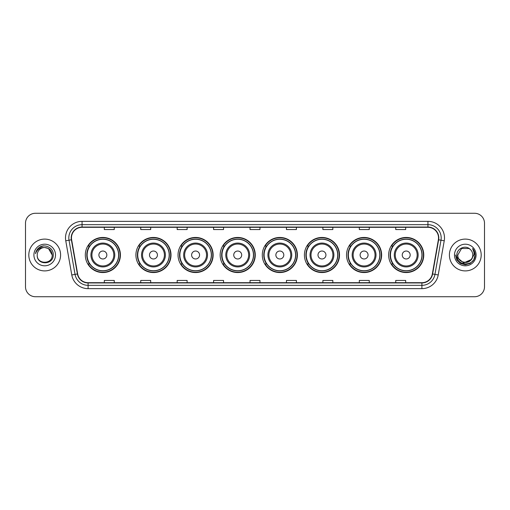 <?xml version="1.0" encoding="UTF-8"?>
<svg xmlns="http://www.w3.org/2000/svg" width="510" height="510" viewBox="0 0 510 510"><rect width="100%" height="100%" fill="white"/><g stroke="black" fill="none" stroke-linecap="round" stroke-linejoin="round"><path stroke-width="0.76" d="M388.658 255A17.55 17.55 0 0 0 406.209 272.55A17.55 17.55 0 0 0 423.765 255A17.55 17.55 0 0 0 406.209 237.45A17.55 17.55 0 0 0 388.658 255M346.532 255A17.55 17.55 0 0 0 364.089 272.55A17.55 17.55 0 0 0 381.639 255A17.55 17.55 0 0 0 364.089 237.45A17.55 17.55 0 0 0 346.532 255M304.413 255A17.55 17.55 0 0 0 321.963 272.55A17.55 17.55 0 0 0 339.513 255A17.55 17.55 0 0 0 321.963 237.45A17.55 17.55 0 0 0 304.413 255M262.287 255A17.55 17.55 0 0 0 279.837 272.55A17.55 17.55 0 0 0 297.387 255A17.55 17.55 0 0 0 279.837 237.45A17.55 17.55 0 0 0 262.287 255M220.161 255A17.55 17.55 0 0 0 237.711 272.55A17.55 17.55 0 0 0 255.268 255A17.55 17.55 0 0 0 237.711 237.45A17.55 17.55 0 0 0 220.161 255M178.035 255A17.55 17.55 0 0 0 195.591 272.55A17.55 17.55 0 0 0 213.142 255A17.55 17.55 0 0 0 195.591 237.45A17.55 17.55 0 0 0 178.035 255M135.909 255A17.55 17.55 0 0 0 153.465 272.55A17.55 17.55 0 0 0 171.016 255A17.55 17.55 0 0 0 153.465 237.45A17.55 17.55 0 0 0 135.909 255M85.31 255A17.55 17.55 0 0 0 102.861 272.55A17.55 17.55 0 0 0 120.411 255A17.55 17.55 0 0 0 102.861 237.45A17.55 17.55 0 0 0 85.31 255M89.518 263.944A16.059 16.059 0 0 1 89.518 246.056M140.123 263.944A16.059 16.059 0 0 1 140.123 246.056M182.248 263.944A16.059 16.059 0 0 1 182.248 246.056M224.368 263.944A16.059 16.059 0 0 1 224.368 246.056M266.494 263.944A16.059 16.059 0 0 1 266.494 246.056M308.62 263.944A16.059 16.059 0 0 1 308.62 246.056M350.746 263.944A16.059 16.059 0 0 1 350.746 246.056M392.872 263.944A16.059 16.059 0 0 1 392.872 246.056M25.5 223.208L25.5 286.792A9.932 9.932 0 0 0 35.432 296.724L474.568 296.724A9.932 9.932 0 0 0 484.5 286.792L484.5 223.208A9.932 9.932 0 0 0 474.568 213.276L35.432 213.276A9.932 9.932 0 0 0 25.5 223.208L25.5 286.792M28.809 255A15.899 15.899 0 0 0 44.708 270.899A15.899 15.899 0 0 0 60.601 255A15.899 15.899 0 0 0 44.708 239.101A15.899 15.899 0 0 0 28.809 255A15.899 15.899 0 0 0 44.708 270.899A15.899 15.899 0 0 0 60.601 255A15.899 15.899 0 0 0 44.708 239.101A15.899 15.899 0 0 0 28.809 255M449.399 255A15.899 15.899 0 0 0 465.292 270.899A15.899 15.899 0 0 0 481.191 255A15.899 15.899 0 0 0 465.292 239.101A15.899 15.899 0 0 0 449.399 255A15.899 15.899 0 0 0 465.292 270.899A15.899 15.899 0 0 0 481.191 255A15.899 15.899 0 0 0 465.292 239.101A15.899 15.899 0 0 0 449.399 255M71.464 237.909A10.595 10.595 0 0 1 82.065 227.313L427.935 227.313A10.595 10.595 0 0 1 438.37 239.751L432.346 273.927A10.595 10.595 0 0 1 421.91 282.687L88.09 282.687A10.595 10.595 0 0 1 77.654 273.927L71.629 239.751A10.595 10.595 0 0 1 71.464 237.909M71.202 237.909A10.863 10.863 0 0 0 71.368 239.796L77.392 273.972A10.863 10.863 0 0 0 88.09 282.948L421.91 282.948A10.863 10.863 0 0 0 432.607 273.972L438.632 239.796A10.863 10.863 0 0 0 427.935 227.052L82.065 227.052A10.863 10.863 0 0 0 71.202 237.909M65.758 240.79A16.556 16.556 0 0 1 82.065 221.353L427.935 221.353A16.556 16.556 0 0 1 444.242 240.79L438.217 274.966A16.556 16.556 0 0 1 421.91 288.647L88.09 288.647A16.556 16.556 0 0 1 71.782 274.966L65.758 240.79L69.016 240.21A13.247 13.247 0 0 1 82.065 224.668L427.935 224.668A13.247 13.247 0 0 1 440.984 240.21L434.953 274.386A13.247 13.247 0 0 1 421.91 285.332L88.09 285.332A13.247 13.247 0 0 1 75.046 274.386L69.016 240.21A13.247 13.247 0 0 1 68.818 237.909M474.568 213.276L35.432 213.276M35.432 296.724L474.568 296.724M484.5 286.792L484.5 223.208M432.607 273.972L434.953 274.386L440.984 240.21L444.242 240.79M250.034 227.313L250.034 229.557L259.966 229.557L259.966 227.313M213.601 227.313L213.601 229.557L223.539 229.557L223.539 227.313M177.174 227.313L177.174 229.557L187.113 229.557L187.113 227.313M140.747 227.313L140.747 229.557L150.679 229.557L150.679 227.313M104.32 227.313L104.32 229.557L114.253 229.557L114.253 227.313M286.461 227.313L286.461 229.557L296.399 229.557L296.399 227.313M322.887 227.313L322.887 229.557L332.826 229.557L332.826 227.313M359.32 227.313L359.32 229.557L369.253 229.557L369.253 227.313M395.747 227.313L395.747 229.557L405.679 229.557L405.679 227.313M259.966 282.687L259.966 280.443L250.034 280.443L250.034 282.687M223.539 282.687L223.539 280.443L213.601 280.443L213.601 282.687M187.113 282.687L187.113 280.443L177.174 280.443L177.174 282.687M150.679 282.687L150.679 280.443L140.747 280.443L140.747 282.687M114.253 282.687L114.253 280.443L104.32 280.443L104.32 282.687M296.399 282.687L296.399 280.443L286.461 280.443L286.461 282.687M332.826 282.687L332.826 280.443L322.887 280.443L322.887 282.687M369.253 282.687L369.253 280.443L359.32 280.443L359.32 282.687M405.679 282.687L405.679 280.443L395.747 280.443L395.747 282.687M52.192 255C52.651 264.658 36.765 264.658 37.224 255C36.522 265.461 53.582 265.219 53.244 255C53.824 247.841 44.523 243.2 39.015 247.669C37.071 249.231 35.904 251.232 35.521 253.687C37.064 249.294 40.124 247.242 44.708 247.516L48.45 248.517L52.192 255C52.651 264.658 36.765 264.658 37.224 255C36.765 264.658 52.651 264.658 52.192 255C52.651 264.658 36.765 264.658 37.224 255C36.765 264.658 52.651 264.658 52.192 255L48.45 248.517L44.708 247.516L48.45 248.517L52.192 255C51.752 250.455 49.253 247.956 44.708 247.516A7.484 7.484 0 0 0 37.224 255M33.909 255A10.799 10.799 0 0 0 44.708 265.799A10.799 10.799 0 0 0 55.507 255A10.799 10.799 0 0 0 44.708 244.201A10.799 10.799 0 0 0 33.909 255M39.015 247.675L43.529 245.794M106.832 255A3.972 3.972 0 0 0 102.861 251.028A3.972 3.972 0 0 0 98.889 255A3.972 3.972 0 0 0 102.861 258.972A3.972 3.972 0 0 0 106.832 255M114.782 255A11.921 11.921 0 0 0 102.861 243.079A11.921 11.921 0 0 0 90.939 255A11.921 11.921 0 0 0 102.861 266.921A11.921 11.921 0 0 0 114.782 255A11.921 11.921 0 0 1 102.861 266.921A11.921 11.921 0 0 1 90.939 255M118.594 255A15.733 15.733 0 0 0 102.861 239.266A15.733 15.733 0 0 0 87.133 255A15.733 15.733 0 0 0 102.861 270.733A15.733 15.733 0 0 0 118.594 255M120.079 255A17.219 17.219 0 0 1 88.141 263.944L89.741 263.944A15.88 15.88 0 0 0 118.741 255.038A15.88 15.88 0 0 0 89.741 246.056L88.141 246.056A17.219 17.219 0 0 1 120.079 255M157.437 255A3.972 3.972 0 0 0 153.465 251.028A3.972 3.972 0 0 0 149.487 255A3.972 3.972 0 0 0 153.465 258.972A3.972 3.972 0 0 0 157.437 255M165.387 255A11.921 11.921 0 0 0 153.465 243.079A11.921 11.921 0 0 0 141.544 255A11.921 11.921 0 0 0 153.465 266.921A11.921 11.921 0 0 0 165.387 255A11.921 11.921 0 0 1 153.465 266.921A11.921 11.921 0 0 1 141.544 255M169.192 255A15.733 15.733 0 0 0 153.465 239.266A15.733 15.733 0 0 0 137.732 255A15.733 15.733 0 0 0 153.465 270.733A15.733 15.733 0 0 0 169.192 255M170.684 255A17.219 17.219 0 0 1 138.745 263.944L140.339 263.944A15.88 15.88 0 0 0 169.339 255.038A15.88 15.88 0 0 0 140.339 246.056L138.745 246.056A17.219 17.219 0 0 1 170.684 255M199.563 255A3.972 3.972 0 0 0 195.591 251.028A3.972 3.972 0 0 0 191.613 255A3.972 3.972 0 0 0 195.591 258.972A3.972 3.972 0 0 0 199.563 255M207.513 255A11.921 11.921 0 0 0 195.591 243.079A11.921 11.921 0 0 0 183.664 255A11.921 11.921 0 0 0 195.591 266.921A11.921 11.921 0 0 0 207.513 255A11.921 11.921 0 0 1 195.591 266.921A11.921 11.921 0 0 1 183.664 255M211.319 255A15.733 15.733 0 0 0 195.591 239.266A15.733 15.733 0 0 0 179.858 255A15.733 15.733 0 0 0 195.591 270.733A15.733 15.733 0 0 0 211.319 255M212.81 255A17.219 17.219 0 0 1 180.871 263.944L182.465 263.944A15.88 15.88 0 0 0 211.465 255.038A15.88 15.88 0 0 0 182.465 246.056L180.871 246.056A17.219 17.219 0 0 1 212.81 255M241.689 255A3.972 3.972 0 0 0 237.711 251.028A3.972 3.972 0 0 0 233.739 255A3.972 3.972 0 0 0 237.711 258.972A3.972 3.972 0 0 0 241.689 255M249.632 255A11.921 11.921 0 0 0 237.711 243.079A11.921 11.921 0 0 0 225.79 255A11.921 11.921 0 0 0 237.711 266.921A11.921 11.921 0 0 0 249.632 255A11.921 11.921 0 0 1 237.711 266.921A11.921 11.921 0 0 1 225.79 255M253.444 255A15.733 15.733 0 0 0 237.711 239.266A15.733 15.733 0 0 0 221.984 255A15.733 15.733 0 0 0 237.711 270.733A15.733 15.733 0 0 0 253.444 255M254.936 255A17.219 17.219 0 0 1 222.998 263.944L224.591 263.944A15.88 15.88 0 0 0 253.591 255.038A15.88 15.88 0 0 0 224.591 246.056L222.998 246.056A17.219 17.219 0 0 1 254.936 255M283.809 255A3.972 3.972 0 0 0 279.837 251.028A3.972 3.972 0 0 0 275.865 255A3.972 3.972 0 0 0 279.837 258.972A3.972 3.972 0 0 0 283.809 255M291.758 255A11.921 11.921 0 0 0 279.837 243.079A11.921 11.921 0 0 0 267.916 255A11.921 11.921 0 0 0 279.837 266.921A11.921 11.921 0 0 0 291.758 255A11.921 11.921 0 0 1 279.837 266.921A11.921 11.921 0 0 1 267.916 255M295.57 255A15.733 15.733 0 0 0 279.837 239.266A15.733 15.733 0 0 0 264.11 255A15.733 15.733 0 0 0 279.837 270.733A15.733 15.733 0 0 0 295.57 255M297.056 255A17.219 17.219 0 0 1 265.117 263.944L266.717 263.944A15.88 15.88 0 0 0 295.717 255.038A15.88 15.88 0 0 0 266.717 246.056L265.117 246.056A17.219 17.219 0 0 1 297.056 255M325.935 255A3.972 3.972 0 0 0 321.963 251.028A3.972 3.972 0 0 0 317.991 255A3.972 3.972 0 0 0 321.963 258.972A3.972 3.972 0 0 0 325.935 255M333.884 255A11.921 11.921 0 0 0 321.963 243.079A11.921 11.921 0 0 0 310.042 255A11.921 11.921 0 0 0 321.963 266.921A11.921 11.921 0 0 0 333.884 255A11.921 11.921 0 0 1 321.963 266.921A11.921 11.921 0 0 1 310.042 255M337.69 255A15.733 15.733 0 0 0 321.963 239.266A15.733 15.733 0 0 0 306.229 255A15.733 15.733 0 0 0 321.963 270.733A15.733 15.733 0 0 0 337.69 255M339.182 255A17.219 17.219 0 0 1 307.243 263.944L308.843 263.944A15.88 15.88 0 0 0 337.843 255.038A15.88 15.88 0 0 0 308.843 246.056L307.243 246.056A17.219 17.219 0 0 1 339.182 255M368.061 255A3.972 3.972 0 0 0 364.089 251.028A3.972 3.972 0 0 0 360.111 255A3.972 3.972 0 0 0 364.089 258.972A3.972 3.972 0 0 0 368.061 255M376.01 255A11.921 11.921 0 0 0 364.089 243.079A11.921 11.921 0 0 0 352.168 255A11.921 11.921 0 0 0 364.089 266.921A11.921 11.921 0 0 0 376.01 255A11.921 11.921 0 0 1 364.089 266.921A11.921 11.921 0 0 1 352.168 255M379.816 255A15.733 15.733 0 0 0 364.089 239.266A15.733 15.733 0 0 0 348.356 255A15.733 15.733 0 0 0 364.089 270.733A15.733 15.733 0 0 0 379.816 255M381.308 255A17.219 17.219 0 0 1 349.369 263.944L350.963 263.944A15.88 15.88 0 0 0 379.963 255.038A15.88 15.88 0 0 0 350.963 246.056L349.369 246.056A17.219 17.219 0 0 1 381.308 255M410.187 255A3.972 3.972 0 0 0 406.209 251.028A3.972 3.972 0 0 0 402.237 255A3.972 3.972 0 0 0 406.209 258.972A3.972 3.972 0 0 0 410.187 255M418.136 255A11.921 11.921 0 0 0 406.209 243.079A11.921 11.921 0 0 0 394.287 255A11.921 11.921 0 0 0 406.209 266.921A11.921 11.921 0 0 0 418.136 255A11.921 11.921 0 0 1 406.209 266.921A11.921 11.921 0 0 1 394.287 255M421.942 255A15.733 15.733 0 0 0 406.209 239.266A15.733 15.733 0 0 0 390.481 255A15.733 15.733 0 0 0 406.209 270.733A15.733 15.733 0 0 0 421.942 255M423.434 255A17.219 17.219 0 0 1 391.495 263.944L393.089 263.944A15.88 15.88 0 0 0 422.089 255.038A15.88 15.88 0 0 0 393.089 246.056L391.495 246.056A17.219 17.219 0 0 1 423.434 255M472.776 255C473.235 264.658 457.349 264.658 457.808 255L461.55 248.517L469.034 248.517L470.194 249.345C465.604 244.526 456.756 248.498 456.839 255C455.997 266.558 474.733 266.858 475.039 255.561L475.052 255C475.027 252.546 474.211 250.391 472.604 248.529C473.828 250.537 474.255 252.692 473.892 255L471.03 259.807A7.484 7.484 0 0 0 472.776 255C473.235 264.658 457.349 264.658 457.808 255C457.349 264.658 473.235 264.658 472.776 255A7.484 7.484 0 0 0 470.194 249.345M471.03 259.807C467.058 265.181 457.419 261.745 457.808 255M471.508 259.411L463.698 262.95L457.075 257.429M454.493 255A10.799 10.799 0 0 0 465.292 265.799A10.799 10.799 0 0 0 476.091 255A10.799 10.799 0 0 0 465.292 244.201A10.799 10.799 0 0 0 454.493 255M472.604 248.529L475.052 255.287L474.593 252.042L475.052 255.287L474.593 252.042L475.052 255.287L472.674 248.612L475.052 255.28L472.674 248.612L475.052 255L473.745 259.883L470.175 263.453L465.292 264.76L460.409 263.453L456.839 259.883L455.532 255M472.674 248.612L475.052 255.287M427.935 221.353L427.935 227.052M69.016 240.21L71.368 239.796M88.09 288.647L88.09 282.948M421.91 282.948L421.91 288.647M71.782 274.966L77.392 273.972M438.632 239.796L440.984 240.21M82.065 221.353L82.065 227.052M434.953 274.386L438.217 274.966M113.813 255A10.952 10.952 0 0 0 102.861 244.048A10.952 10.952 0 0 0 91.908 255A10.952 10.952 0 0 0 102.861 265.952A10.952 10.952 0 0 0 113.813 255M164.418 255A10.952 10.952 0 0 0 153.465 244.048A10.952 10.952 0 0 0 142.513 255A10.952 10.952 0 0 0 153.465 265.952A10.952 10.952 0 0 0 164.418 255M206.537 255A10.952 10.952 0 0 0 195.591 244.048A10.952 10.952 0 0 0 184.639 255A10.952 10.952 0 0 0 195.591 265.952A10.952 10.952 0 0 0 206.537 255M248.663 255A10.952 10.952 0 0 0 237.711 244.048A10.952 10.952 0 0 0 226.759 255A10.952 10.952 0 0 0 237.711 265.952A10.952 10.952 0 0 0 248.663 255M290.789 255A10.952 10.952 0 0 0 279.837 244.048A10.952 10.952 0 0 0 268.885 255A10.952 10.952 0 0 0 279.837 265.952A10.952 10.952 0 0 0 290.789 255M332.915 255A10.952 10.952 0 0 0 321.963 244.048A10.952 10.952 0 0 0 311.011 255A10.952 10.952 0 0 0 321.963 265.952A10.952 10.952 0 0 0 332.915 255M375.041 255A10.952 10.952 0 0 0 364.089 244.048A10.952 10.952 0 0 0 353.137 255A10.952 10.952 0 0 0 364.089 265.952A10.952 10.952 0 0 0 375.041 255M417.161 255A10.952 10.952 0 0 0 406.209 244.048A10.952 10.952 0 0 0 395.263 255A10.952 10.952 0 0 0 406.209 265.952A10.952 10.952 0 0 0 417.161 255"/></g></svg>
